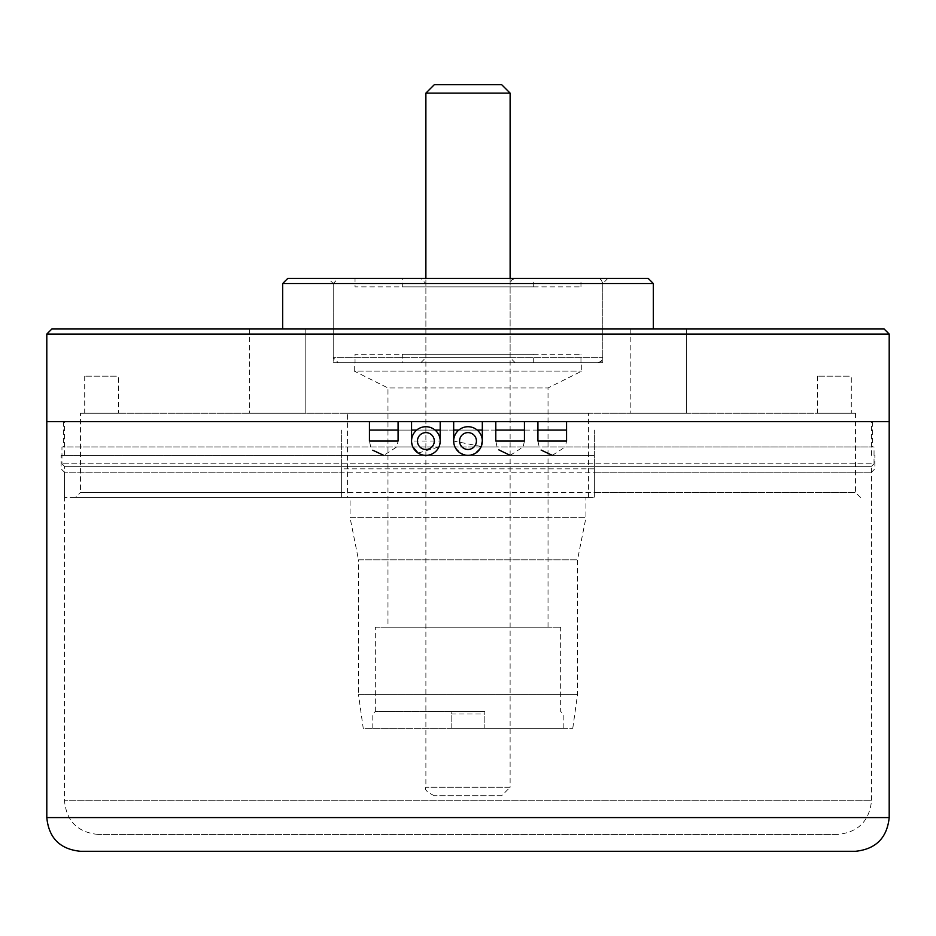<?xml version="1.0" encoding="UTF-8"?>
<svg xmlns="http://www.w3.org/2000/svg" width="936" height="936" viewBox="0 0 936 936"><rect width="100%" height="100%" fill="white"/><g stroke="black" fill="none" stroke-linecap="round" stroke-linejoin="round"><path stroke-width="0.7" stroke-dasharray="4.68 3.51" d="M369.439 430.092L566.561 430.092M537.919 430.092L524.441 430.092M495.799 430.092L482.321 430.092M477.231 430.092L458.769 430.092M453.679 430.092L440.201 430.092M435.111 430.092L416.649 430.092M411.559 430.092L398.081 430.092M889.2 334.058L46.8 334.058M46.8 421.668L889.2 421.668L46.8 421.668M282.672 329.004L653.328 329.004L282.672 329.004M305.183 329.004L249.584 329.004L305.183 329.004L249.584 329.004L305.183 329.004L305.183 413.244L249.584 413.244L305.183 413.244L249.584 413.244L305.183 413.244L305.183 329.004M686.416 329.004L630.817 329.004L686.416 329.004L630.817 329.004L686.416 329.004L686.416 413.244L630.817 413.244L686.416 413.244L630.817 413.244L686.416 413.244L686.416 329.004M884.146 329.004L51.854 329.004M282.672 283.514L653.328 283.514M287.726 278.46L648.274 278.46M851.292 413.244L817.596 413.244L851.292 413.244L851.292 376.178L817.596 376.178L851.292 376.178M80.496 413.244L855.504 413.244L80.496 413.244L80.496 492.43L341.64 492.43L341.64 430.092L341.64 472.212L64.49 472.212L871.51 472.212L594.36 472.212L594.36 497.484L75.442 497.484L341.64 497.484L341.64 472.212M347.537 413.244L588.463 413.244L347.537 413.244L347.537 497.484L588.463 497.484L347.537 497.484M118.404 413.244L84.708 413.244L118.404 413.244L118.404 376.178L84.708 376.178L118.404 376.178M468 278.46L328.162 278.46L468 278.46M594.36 472.212L594.36 430.092L594.36 492.43L855.504 492.43L80.496 492.43L75.442 497.484M333.216 362.7L602.784 362.7L333.216 362.7L333.216 283.514L602.784 283.514L333.216 283.514L602.784 283.514L333.216 283.514L328.162 278.46M594.36 492.43L594.36 497.484L64.49 497.484L341.64 497.484L341.64 492.43M350.064 497.484L585.936 497.484L350.064 497.484L350.064 517.702L585.936 517.702L350.064 517.702L358.488 559.822L577.512 559.822L358.488 559.822L358.488 694.606L577.512 694.606L358.488 694.606L363.226 728.302L451.152 728.302L451.152 711.454L484.848 711.454L484.848 728.302L572.774 728.302L363.226 728.302M341.64 421.668L871.51 421.668L341.64 421.668M594.36 455.364L61.121 455.364L594.36 455.364M354.276 362.7L581.724 362.7L354.276 362.7L354.276 371.124L581.724 371.124L354.276 371.124L387.972 387.972L548.028 387.972L387.972 387.972L387.972 627.214L548.028 627.214L387.972 627.214M594.36 468.842L341.64 468.842M451.152 728.302L451.152 711.454L484.848 711.454L484.848 728.302L563.191 728.302L451.152 728.302M375.336 627.214L560.664 627.214L375.336 627.214L375.336 711.454L451.152 711.454M451.152 713.981L484.848 713.981M484.848 711.454L375.336 711.454L372.809 713.981L372.809 728.302M338.27 362.7L597.73 362.7L338.27 362.7L333.216 357.646L602.784 357.646L333.216 357.646L333.216 283.514L338.27 278.46L597.73 278.46L338.27 278.46M355.036 362.7L580.963 362.7L355.036 362.7L355.036 354.276L580.963 354.276L355.036 354.276M355.036 278.46L580.963 278.46L355.036 278.46L355.036 286.884L580.963 286.884L355.036 286.884M402.293 354.276L533.707 354.276L402.293 354.276L402.293 362.7L533.707 362.7L402.293 362.7M402.293 286.884L533.707 286.884L402.293 286.884L402.293 278.46L533.707 278.46L402.293 278.46M515.174 362.7L420.826 362.7L515.174 362.7L510.12 357.646L425.88 357.646L425.88 283.514L420.826 278.46L515.174 278.46L420.826 278.46M420.826 362.7L425.88 357.646L510.12 357.646L510.12 283.514L425.88 283.514L510.12 283.514L511.606 279.946L515.174 278.46M501.696 795.694L434.304 795.694L501.696 795.694L510.12 787.27L425.88 787.27L510.12 787.27L510.12 278.46M418.111 453.071L438.925 446.94L440.201 441.043A14.321 14.321 0 0 0 418.72 428.641A14.321 14.321 0 0 0 418.72 453.445A14.321 14.321 0 0 0 440.201 441.043L411.559 441.043L411.559 421.668L398.081 421.668L398.081 441.043L396.805 446.94L412.834 446.94L396.805 446.94L383.737 455.364M434.304 441.043A8.424 8.424 0 0 0 421.668 433.742A8.424 8.424 0 0 0 421.668 448.344A8.424 8.424 0 0 0 434.304 441.043M497.075 446.94L495.799 441.043L495.799 421.668L482.321 421.668L482.321 441.043A14.321 14.321 0 0 0 460.84 428.641A14.321 14.321 0 0 0 460.84 453.445A14.321 14.321 0 0 0 482.321 441.043L481.045 446.94L497.075 446.94L481.045 446.94C472.341 457.985 463.636 457.985 454.954 446.94L438.925 446.94L454.954 446.94L453.679 441.043L453.679 421.668L440.201 421.668L440.201 441.043M476.424 441.043A8.424 8.424 0 0 0 463.788 433.742A8.424 8.424 0 0 0 463.788 448.344A8.424 8.424 0 0 0 476.424 441.043M481.233 446.53L453.679 441.043M370.714 446.94L369.439 441.043L369.439 421.668L872.352 421.668L566.561 421.668L566.561 441.043L565.285 446.94L872.352 446.94L61.963 446.94L874.037 446.94L874.037 463.788L61.963 463.788L874.037 463.788L871.51 466.315L64.49 466.315L61.963 463.788L61.963 446.94M411.559 441.043L412.834 446.94M510.19 455.364L523.165 446.94L524.441 441.043L524.441 421.668L537.919 421.668L537.919 441.043L539.194 446.94L523.165 446.94L539.194 446.94M552.322 455.364L565.285 446.94L874.037 446.94M855.504 851.292L80.496 851.292M98.186 834.444C77.735 832.432 66.503 821.2 64.49 800.748L64.49 466.315L871.51 466.315L871.51 800.748L64.49 800.748L871.51 800.748C869.368 821.071 858.136 832.303 837.814 834.444L98.186 834.444L837.814 834.444M425.88 93.132L510.12 93.132M889.2 817.596L46.8 817.596M249.584 329.004L249.584 413.244L249.584 329.004M630.817 329.004L630.817 413.244L630.817 329.004M817.596 376.178L817.596 413.244M860.558 497.484L855.504 492.43L855.504 413.244M588.463 497.484L588.463 413.244M84.708 376.178L84.708 413.244M602.784 362.7L602.784 283.514L607.838 278.46M871.51 455.364L871.51 421.668M64.49 455.364L64.49 421.668M572.774 728.302L577.512 694.606L577.512 559.822L585.936 517.702L585.936 497.484M871.51 497.484L871.51 472.212L874.879 468.842L874.879 455.364M64.49 497.484L64.49 472.212L61.121 468.842L61.121 455.364M548.028 627.214L548.028 387.972L581.724 371.124L581.724 362.7M563.191 728.302L563.191 713.981L560.664 711.454L560.664 627.214M597.73 362.7L601.298 361.214L602.784 357.646L602.784 283.514L601.298 279.946L597.73 278.46M580.963 362.7L580.963 354.276M580.963 286.884L580.963 278.46M533.707 362.7L533.707 354.276M533.707 286.884L533.707 278.46M434.304 795.694C427.05 792.254 424.242 789.446 425.88 787.27L425.88 278.46M63.648 421.668L63.648 446.94M872.352 421.668L872.352 446.94"/><path stroke-width="1.4" d="M566.561 430.092L537.919 430.092M524.441 430.092L495.799 430.092M482.321 430.092L477.231 430.092M458.769 430.092L453.679 430.092M440.201 430.092L435.111 430.092M416.649 430.092L411.559 430.092M398.081 430.092L369.439 430.092M46.8 334.058L889.2 334.058L889.2 421.668L46.8 421.668L46.8 334.058L51.854 329.004L884.146 329.004L889.2 334.058M282.672 329.004L282.672 283.514L653.328 283.514L648.274 278.46L287.726 278.46L282.672 283.514M510.12 278.46L510.12 93.132L425.88 93.132L434.304 84.708L501.696 84.708L434.304 84.708M501.696 84.708L510.12 93.132M440.201 441.043A14.321 14.321 0 0 0 418.72 428.641A14.321 14.321 0 0 0 418.72 453.445A14.321 14.321 0 0 0 440.201 441.043L440.201 421.668L453.679 421.668L453.679 441.043M434.304 441.043A8.424 8.424 0 0 0 421.668 433.742A8.424 8.424 0 0 0 421.668 448.344A8.424 8.424 0 0 0 434.304 441.043M411.559 441.043L411.559 421.668L398.081 421.668L398.081 441.043L369.439 441.043L369.439 421.668L46.8 421.668L46.8 817.596C48.812 838.048 60.044 849.28 80.496 851.292L855.504 851.292C875.827 849.151 887.059 837.919 889.2 817.596L889.2 421.668L566.561 421.668L566.561 441.043L537.919 441.043L537.919 421.668L524.441 421.668L524.441 441.043L495.799 441.043L495.799 421.668L482.321 421.668L482.321 441.043A14.321 14.321 0 0 0 460.84 428.641A14.321 14.321 0 0 0 460.84 453.445A14.321 14.321 0 0 0 482.321 441.043L481.233 446.53M476.424 441.043A8.424 8.424 0 0 0 463.788 433.742A8.424 8.424 0 0 0 463.788 448.344A8.424 8.424 0 0 0 476.424 441.043M372.774 450.228L383.737 455.364M412.834 446.94L418.111 453.071M498.853 449.877L510.19 455.364M541.125 450.076L552.322 455.364M46.8 817.596L889.2 817.596M653.328 329.004L653.328 283.514M425.88 278.46L425.88 93.132"/></g></svg>

